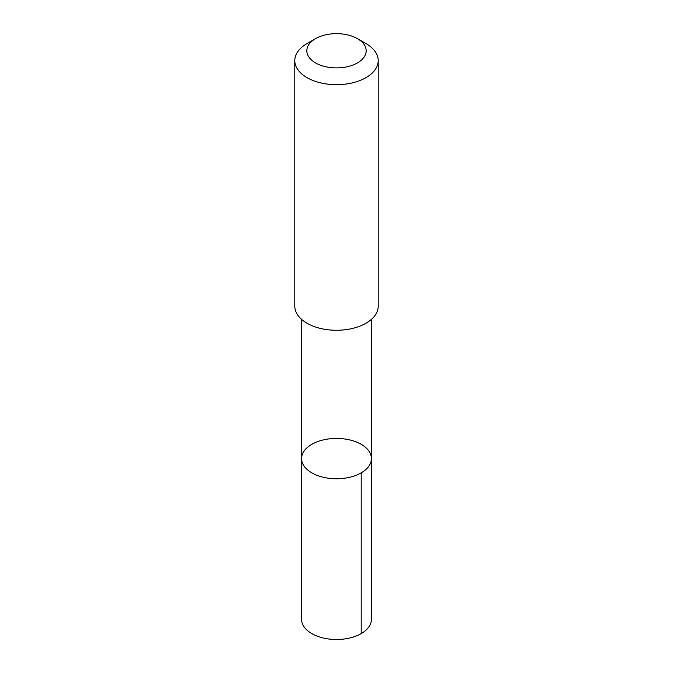 <?xml version="1.0" encoding="UTF-8"?>
<svg xmlns="http://www.w3.org/2000/svg" width="673" height="673" viewBox="0 0 673 673"><rect width="100%" height="100%" fill="white"/><g stroke="black" fill="none" stroke-linecap="round" stroke-linejoin="round"><path stroke-width="1.01" d="M302.665 463.604A34.929 20.165 180 0 1 301.571 458.591A34.929 20.165 180 0 1 336.5 438.426A34.929 20.165 180 0 1 371.429 458.591A34.929 20.165 180 0 1 340.875 478.604A34.929 20.165 180 0 1 302.665 463.604A34.929 20.165 180 0 1 301.571 458.591L301.571 619.345A34.929 20.165 0 0 0 302.665 624.351A34.929 20.165 0 0 0 340.875 639.35A34.929 20.165 0 0 0 371.429 619.345L371.429 458.591A34.929 20.165 180 0 1 340.875 478.604A34.929 20.165 180 0 1 302.665 463.604M315.519 38.664L307.006 43.585A41.709 24.077 0 0 0 294.791 60.612L294.791 306.198A41.709 24.077 0 0 0 336.5 330.275A41.709 24.077 0 0 0 378.209 306.198L378.209 60.612A41.709 24.077 0 0 0 376.897 54.622A41.709 24.077 0 0 0 365.994 43.585L357.481 38.664A29.671 17.128 0 0 0 315.519 38.664A29.671 17.128 0 0 0 328.668 67.3A29.671 17.128 0 0 0 365.237 46.521A29.671 17.128 0 0 0 357.481 38.664M294.791 60.612A41.709 24.077 0 0 0 336.5 84.689A41.709 24.077 0 0 0 378.209 60.612M361.199 472.85L361.199 633.604M301.571 319.364L301.571 458.591M371.429 319.364L371.429 458.591"/></g></svg>
